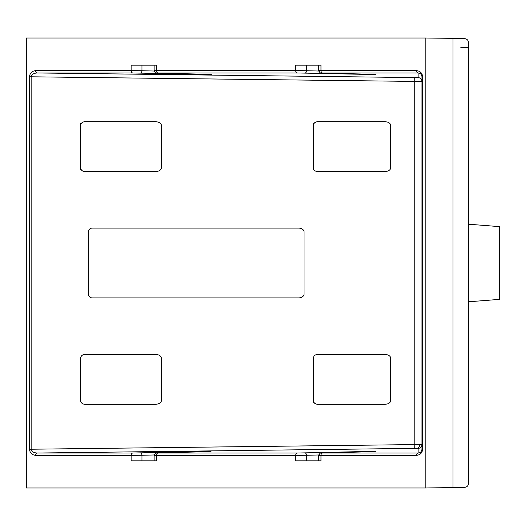 <?xml version="1.0" encoding="UTF-8"?>
<svg xmlns="http://www.w3.org/2000/svg" width="526" height="526" viewBox="0 0 526 526"><rect width="100%" height="100%" fill="white"/><g stroke="black" fill="none" stroke-linecap="round" stroke-linejoin="round"><path stroke-width="0.79" d="M29.495 449.224L31.146 449.27C31.547 451.558 33.579 452.807 37.247 453.031A2.328 1.644 90 0 0 35.63 455.352C31.961 454.977 29.916 452.958 29.495 449.303L29.495 76.776C29.883 73.075 31.928 71.036 35.63 70.648L131.165 70.648L131.165 65.171L156.4 65.171L156.4 70.648L295.737 70.648L295.737 65.171L320.972 65.171L320.972 70.648L416.513 70.648C420.182 71.023 422.227 73.042 422.641 76.697L422.641 449.224C422.26 452.925 420.215 454.964 416.513 455.352A2.328 1.644 -90 0 1 418.131 453.031C420.445 452.801 421.72 451.532 421.964 449.224L421.964 76.73C421.701 74.442 420.425 73.193 418.131 72.969L322.589 72.969L373.302 74.363C376.866 74.468 376.787 74.521 373.059 74.528L297.354 72.969L158.017 72.969C155.959 72.976 155.913 73.009 157.885 73.061L208.723 74.363C212.294 74.468 212.215 74.521 208.487 74.528L132.782 72.969L37.247 72.969C33.546 73.199 31.507 74.468 31.146 76.776L31.146 449.224L421.964 444.496A3.879 3.879 180 0 1 418.131 448.376L416.993 448.356A3.879 2.742 90 0 0 419.689 444.477M416.513 70.648A2.328 1.644 90 0 0 418.131 72.969L418.131 77.624L37.247 72.969A2.328 1.644 -90 0 1 35.63 70.648M468.508 301.792L499.7 299.353L499.7 226.647L468.508 224.207L468.508 483.433C468.285 485.768 467.003 487.076 464.682 487.359L425.843 487.983L26.3 487.983L26.3 38.017L425.843 38.017L425.843 487.983M452.991 487.648L452.991 38.352L464.682 38.641C467.003 38.924 468.285 40.232 468.508 42.567L468.508 224.207M298.446 228.087L92.241 228.087A3.886 3.879 -90 0 0 88.361 231.973L88.361 294.027A3.886 3.879 -90 0 0 92.241 297.913L298.446 297.913A5.799 3.879 2.7 0 0 304.015 294.179L304.015 231.821A5.799 3.879 -2.7 0 0 298.446 228.087M80.609 169.885L80.609 167.57A3.886 3.879 -90 0 0 84.489 171.456L156.005 171.456A5.589 3.879 2.9 0 0 161.377 167.715L161.377 125.543A5.589 3.879 -2.9 0 0 156.005 121.802L84.489 121.802A3.886 3.879 -90 0 0 80.609 125.688L80.609 123.367M80.609 167.57L80.609 125.688M313.351 169.885L313.351 167.57A3.886 3.879 -90 0 0 317.231 171.456L385.308 171.456A5.589 3.879 2.9 0 0 390.687 167.715L390.687 125.543A5.589 3.879 -2.9 0 0 385.308 121.802L317.231 121.802A3.886 3.879 -90 0 0 313.351 125.688L313.351 123.367M313.351 167.57L313.351 125.688M385.308 354.544L317.231 354.544A3.886 3.879 -90 0 0 313.351 358.43L313.351 400.312A3.886 3.879 -90 0 0 317.231 404.198L385.308 404.198A5.589 3.879 2.9 0 0 390.687 400.457L390.687 358.285A5.589 3.879 -2.9 0 0 385.308 354.544M80.609 358.43L80.609 400.312L80.609 358.43A3.886 3.879 -90 0 1 84.489 354.544L156.005 354.544A5.589 3.879 -2.9 0 1 161.377 358.285L161.377 400.457A5.589 3.879 2.9 0 1 156.005 404.198L84.489 404.198A3.886 3.879 -90 0 1 80.609 400.312M416.513 455.352L320.972 455.352L320.972 460.829L295.737 460.829L295.737 455.352L156.4 455.352L156.4 460.829L131.165 460.829L131.165 455.352L35.63 455.352M460.75 47.734L468.508 47.734M452.991 38.352L425.843 38.017M313.351 402.633L313.351 358.43M418.131 77.624A3.879 3.879 -0 0 1 421.964 81.504L29.495 76.776M154.157 454.97L141.941 455.266L141.941 460.829L154.131 460.829L154.131 455.306L156.4 455.352A2.328 1.644 90 0 1 158.017 453.031L297.354 453.031L359.416 451.637L373.302 451.637L322.589 453.031L418.131 453.031L418.131 448.376M132.782 72.969A2.328 1.644 90 0 1 131.165 70.648L141.941 70.734L141.941 65.171L154.131 65.171L154.131 70.694L156.4 70.648A2.328 1.644 90 0 0 158.017 72.969M318.73 454.97L306.52 455.266L306.52 460.829L318.703 460.829L318.703 455.306L320.972 455.352A2.328 1.644 90 0 1 322.589 453.031M297.354 72.969A2.328 1.644 90 0 1 295.737 70.648L306.52 70.734L306.52 65.171L318.703 65.171L318.703 70.694L320.972 70.648A2.328 1.644 90 0 0 322.589 72.969M422.641 76.776L421.964 76.776L422.641 76.697M373.059 74.528A2.328 1.644 -90 0 1 372.441 74.344M360.244 74.028A2.328 1.585 91.4 0 1 359.416 74.363M208.487 74.528A2.328 1.644 -90 0 1 207.869 74.344M195.665 74.028A2.328 1.585 91.4 0 1 194.844 74.363M31.146 449.27L29.495 449.303M416.993 448.356L414.251 448.376L414.205 444.496L414.251 77.624M414.251 448.376L37.247 453.031L132.782 453.031L194.844 451.637L208.723 451.637L157.885 452.939C155.913 452.991 155.959 453.024 158.017 453.031M140.33 452.939A2.328 1.585 88.6 0 1 141.941 455.266L131.165 455.352A2.328 1.644 90 0 1 132.782 453.031M140.33 73.061A2.328 1.585 91.4 0 0 141.941 70.734L154.157 71.03M304.902 452.939A2.328 1.585 88.6 0 1 306.52 455.266L295.737 455.352A2.328 1.644 90 0 1 297.354 453.031M304.902 73.061A2.328 1.585 91.4 0 0 306.52 70.734L318.73 71.03M157.826 73.061A2.328 1.703 -88.5 0 0 157.853 73.061C156.689 73.89 155.446 73.088 154.131 70.675M194.844 451.637A2.328 1.585 88.6 0 1 195.665 451.972M211.005 451.558L157.853 452.939A2.328 1.703 -91.5 0 0 157.826 452.939M322.399 73.061A2.328 1.703 -88.5 0 0 322.431 73.061C321.261 73.89 320.018 73.088 318.703 70.675M359.416 451.637A2.328 1.585 88.6 0 1 360.244 451.972M375.584 451.558L322.431 452.939A2.328 1.703 -91.5 0 0 322.399 452.939M422.641 449.224L421.964 449.224M157.853 73.061L211.005 74.442M157.853 452.939C156.689 452.11 155.446 452.912 154.131 455.325M322.431 73.061L375.584 74.442M322.431 452.939C321.261 452.11 320.018 452.912 318.703 455.325"/></g></svg>
